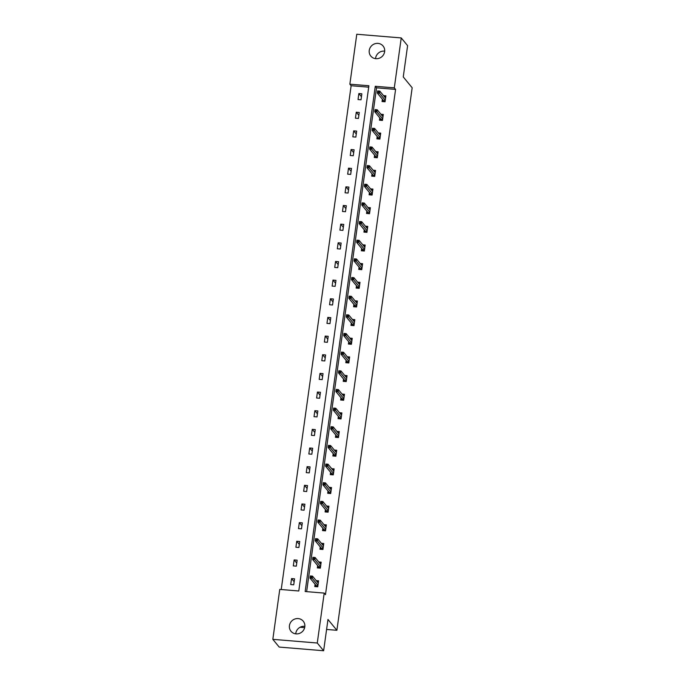 <?xml version="1.0" encoding="UTF-8"?>
<svg xmlns="http://www.w3.org/2000/svg" width="685" height="685" viewBox="0 0 685 685"><rect width="100%" height="100%" fill="white"/><g stroke="black" fill="none" stroke-linecap="round" stroke-linejoin="round"><path stroke-width="1.03" d="M375.56 58.662A7.929 7.501 140.5 0 1 375.611 58.131A7.929 7.501 140.5 0 1 384.679 51.152M384.627 51.675A7.929 7.501 140.5 0 1 378.951 58.336A7.929 7.501 140.5 0 1 370.816 56.084A7.929 7.501 140.5 0 1 369.249 50.399A7.929 7.501 140.5 0 1 374.926 43.746A7.929 7.501 140.5 0 1 383.061 45.998A7.929 7.501 140.5 0 1 384.627 51.675M295.749 633.848A7.929 7.501 140.5 0 1 295.8 633.325A7.929 7.501 140.5 0 1 304.868 626.338M304.808 626.869A7.929 7.501 140.5 0 1 299.139 633.522A7.929 7.501 140.5 0 1 290.997 631.27A7.929 7.501 140.5 0 1 289.438 625.593A7.929 7.501 140.5 0 1 295.107 618.932A7.929 7.501 140.5 0 1 303.241 621.184A7.929 7.501 140.5 0 1 304.808 626.869M401.239 37.932L407.601 45.664L403.259 76.934L412.173 87.766L336.892 630.303L327.978 619.48L323.637 650.75L279.189 647.068L272.827 639.336L279.754 589.408L298.788 590.984L368.898 85.753L349.855 84.178L356.782 34.25L401.239 37.932L394.303 87.86L375.269 86.284L305.159 591.515L324.202 593.09L317.275 643.018L272.827 639.336M368.701 87.175L351.131 85.719L281.227 589.528M351.131 85.719L349.855 84.178M323.637 650.75L317.275 643.018M300.081 627.254L304.662 627.631M326.591 629.447L336.892 630.303M379.781 117.863L379.464 120.183L382.461 120.432L383.292 114.455L380.903 114.258M374.609 155.17L374.284 157.49L377.289 157.747L378.12 151.762L375.722 151.565M369.429 192.485L369.104 194.805L372.109 195.054L372.94 189.077L370.542 188.872M364.249 229.792L363.932 232.112L366.937 232.361L367.768 226.384L365.37 226.187M359.077 267.099L358.752 269.419L361.757 269.676L362.588 263.691L360.19 263.494M353.897 304.414L353.58 306.734L356.577 306.983L357.407 301.006L355.01 300.801M348.725 341.721L348.4 344.041L351.405 344.29L352.236 338.313L349.838 338.116M343.545 379.028L343.219 381.348L346.225 381.596L347.055 375.62L344.658 375.423M338.364 416.343L338.048 418.663L341.044 418.912L341.875 412.927L339.486 412.73M333.193 453.65L332.867 455.97L335.873 456.219L336.703 450.242L334.306 450.045M328.012 490.957L327.687 493.277L330.692 493.525L331.523 487.549L329.125 487.352M322.832 528.272L322.515 530.592L325.521 530.841L326.343 524.856L323.954 524.659M317.66 565.579L317.335 567.899L320.34 568.148L321.171 562.171L318.773 561.965M324.202 593.09L325.478 594.64L395.579 89.41L376.536 87.826L306.632 591.635M315.074 584.236L314.749 586.557L317.754 586.805L318.585 580.82L316.187 580.623M320.246 546.921L319.929 549.242L322.926 549.49L323.757 543.513L321.359 543.316M325.426 509.614L325.101 511.935L328.106 512.183L328.937 506.206L326.539 506.01M330.598 472.308L330.281 474.628L333.287 474.876L334.109 468.891L331.72 468.694M335.778 434.992L335.453 437.313L338.458 437.561L339.289 431.584L336.892 431.387M340.959 397.685L340.633 400.006L343.639 400.254L344.469 394.277L342.072 394.08M346.13 360.378L345.814 362.699L348.811 362.947L349.641 356.962L347.244 356.765M351.311 323.063L350.985 325.384L353.991 325.632L354.821 319.655L352.424 319.458M356.491 285.756L356.166 288.077L359.171 288.325L360.002 282.348L357.604 282.151M361.663 248.45L361.346 250.77L364.343 251.018L365.173 245.042L362.776 244.836M366.843 211.134L366.518 213.455L369.523 213.711L370.354 207.726L367.956 207.529M372.015 173.827L371.698 176.148L374.704 176.396L375.526 170.419L373.137 170.222M377.195 136.52L376.87 138.841L379.875 139.089L380.706 133.113L378.308 132.907M382.376 99.214L382.05 101.534L385.056 101.782L385.886 95.797L383.489 95.6M395.579 89.41L394.303 87.86M361.86 93.811L361.029 99.787L358.024 99.539L358.854 93.562L361.86 93.811M359.265 112.46L358.443 118.445L355.438 118.197L356.268 112.212L359.265 112.46M356.679 131.118L355.849 137.094L352.843 136.846L353.674 130.869L356.679 131.118M354.094 149.775L353.263 155.752L350.258 155.504L351.088 149.527L354.094 149.775M351.499 168.424L350.677 174.41L347.672 174.153L348.502 168.176L351.499 168.424M348.913 187.082L348.083 193.059L345.086 192.81L345.908 186.834L348.913 187.082M346.327 205.74L345.497 211.716L342.491 211.468L343.322 205.491L346.327 205.74M343.742 224.389L342.911 230.374L339.906 230.117L340.736 224.141L343.742 224.389M341.147 243.047L340.317 249.023L337.32 248.775L338.142 242.798L341.147 243.047M338.561 261.704L337.731 267.681L334.725 267.433L335.556 261.447L338.561 261.704M335.975 280.353L335.145 286.33L332.139 286.082L332.97 280.105L335.975 280.353M333.381 299.011L332.55 304.988L329.553 304.739L330.384 298.763L333.381 299.011M330.795 317.669L329.964 323.645L326.959 323.397L327.79 317.412L330.795 317.669M328.209 336.318L327.379 342.294L324.373 342.046L325.204 336.07L328.209 336.318M325.615 354.976L324.784 360.952L321.787 360.704L322.618 354.727L325.615 354.976M323.029 373.625L322.198 379.61L319.193 379.362L320.023 373.376L323.029 373.625M320.443 392.282L319.612 398.259L316.607 398.011L317.438 392.034L320.443 392.282M317.849 410.94L317.018 416.917L314.021 416.668L314.852 410.692L317.849 410.94M315.263 429.589L314.432 435.574L311.427 435.326L312.257 429.341L315.263 429.589M312.677 448.247L311.846 454.224L308.841 453.975L309.671 447.999L312.677 448.247M310.082 466.905L309.26 472.881L306.255 472.633L307.085 466.656L310.082 466.905M307.496 485.554L306.666 491.539L303.66 491.291L304.491 485.305L307.496 485.554M304.911 504.211L304.08 510.188L301.075 509.94L301.905 503.963L304.911 504.211M302.325 522.869L301.494 528.846L298.489 528.597L299.319 522.621L302.325 522.869M299.73 541.518L298.9 547.503L295.903 547.255L296.725 541.27L299.73 541.518M297.144 560.176L296.314 566.153L293.308 565.904L294.139 559.928L297.144 560.176M294.559 578.834L293.728 584.81L290.723 584.562L291.553 578.585L294.559 578.834M376.536 87.826L375.269 86.284M294.148 581.736L291.553 578.585M296.742 563.087L294.139 559.928M299.328 544.429L296.725 541.27M301.914 525.772L299.319 522.621M304.508 507.123L301.905 503.963M307.094 488.465L304.491 485.305M309.68 469.807L307.085 466.656M312.274 451.158L309.671 447.999M314.86 432.5L312.257 429.341M317.446 413.843L314.852 410.692M320.041 395.194L317.438 392.034M322.626 376.536L320.023 373.376M325.212 357.878L322.618 354.727M327.807 339.229L325.204 336.07M330.393 320.571L327.79 317.412M332.978 301.914L330.384 298.763M335.564 283.265L332.97 280.105M338.159 264.607L335.556 261.447M340.745 245.958L338.142 242.798M343.331 227.3L340.736 224.141M345.925 208.642L343.322 205.491M348.511 189.993L345.908 186.834M351.097 171.336L348.502 168.176M353.691 152.678L351.088 149.527M356.277 134.029L353.674 130.869M358.863 115.371L356.268 112.212M361.457 96.713L358.854 93.562M316.89 581.488L318.474 581.616M317.849 586.103L315.665 585.915L315.562 586.617M315.776 585.093L315.665 585.915L317.917 585.581M311.615 576.171L310.408 576.076L310.245 577.275L311.444 577.369L311.615 576.171L312.488 576.136L312.189 578.294L310.031 578.114L310.331 575.957L312.488 576.136L318.26 583.14M310.245 577.275L310.031 578.114L316.05 585.427M311.444 577.369L317.96 585.298M319.484 562.83L321.059 562.959M320.434 567.445L318.251 567.266L318.157 567.968M318.371 566.435L318.251 567.266L318.645 566.769L320.511 566.923M314.201 557.521L313.002 557.419L312.831 558.617L314.038 558.712L314.201 557.521L315.083 557.487L314.783 559.636L312.617 559.457L312.917 557.307L315.083 557.487L320.845 564.491M312.831 558.617L312.617 559.457L318.645 566.769M314.038 558.712L320.546 566.641M322.07 544.173L323.645 544.31M323.406 545.799L317.669 538.83L317.369 540.979L323.14 547.983M323.029 548.788L320.837 548.608L320.743 549.31M320.957 547.786L320.837 548.608L323.097 548.274M316.624 540.063L317.369 540.979L315.211 540.799L315.502 538.65L317.669 538.83L315.588 538.77L315.425 539.96L316.624 540.063L316.787 538.864M315.425 539.96L315.211 540.799L321.231 548.12M324.656 525.523L326.24 525.652M325.615 530.139L323.431 529.95L323.329 530.652M323.543 529.128L323.431 529.95L325.683 529.616M319.381 520.215L318.174 520.112L318.011 521.311L319.21 521.405L319.381 520.215L320.255 520.172L319.955 522.33L317.797 522.15L318.097 519.992L320.255 520.172L326.026 527.176M318.011 521.311L317.797 522.15L323.817 529.462M319.21 521.405L325.726 529.334M327.25 506.866L328.826 506.994M328.201 511.481L326.017 511.301L325.923 512.003M326.128 510.471L326.017 511.301L326.411 510.804L328.278 510.959M321.967 501.557L320.768 501.454L320.597 502.653L321.804 502.756L321.967 501.557L322.849 501.523L322.549 503.672L320.383 503.492L320.683 501.343L322.849 501.523L328.612 508.527M320.597 502.653L320.383 503.492L326.411 510.804M321.804 502.756L328.312 510.676M329.836 488.208L331.412 488.345M330.795 492.823L328.603 492.643L328.509 493.346M328.723 491.821L328.603 492.643L330.864 492.31M324.553 482.899L323.354 482.805L323.192 483.995L324.39 484.098L324.553 482.899L325.435 482.865L325.135 485.014L322.969 484.834L323.269 482.685L325.435 482.865L331.206 489.869M323.192 483.995L322.969 484.834L328.997 492.155M324.39 484.098L330.906 492.018M332.422 469.559L334.006 469.687M333.758 471.177L328.021 464.207L327.721 466.365L333.492 473.369M333.381 474.174L331.197 473.986L331.095 474.696M331.309 473.164L331.197 473.986L333.449 473.652M326.976 465.44L327.721 466.365L325.563 466.185L325.863 464.028L328.021 464.207L325.94 464.147L325.777 465.346L326.976 465.44L327.147 464.25M325.777 465.346L325.563 466.185L331.583 473.498M335.016 450.901L336.592 451.03M335.967 455.516L333.783 455.337L333.689 456.039M333.895 454.506L333.783 455.337L334.169 454.84L336.044 454.994M329.733 445.592L328.535 445.49L328.363 446.688L329.571 446.791L329.733 445.592L330.607 445.558L330.316 447.707L328.149 447.528L328.449 445.378L330.607 445.558L336.378 452.562M328.363 446.688L328.149 447.528L334.169 454.84M329.571 446.791L336.078 454.712M337.602 432.244L339.178 432.381M338.561 436.859L336.369 436.679L336.275 437.381M336.489 435.857L336.369 436.679L338.63 436.345M332.319 426.935L331.12 426.841L330.958 428.031L332.156 428.134L332.319 426.935L333.201 426.901L332.901 429.05L330.735 428.87L331.035 426.721L333.201 426.901L338.964 433.905M330.958 428.031L330.735 428.87L336.763 436.191M332.156 428.134L338.673 436.054M340.188 413.594L341.772 413.723M341.524 415.213L335.787 408.243L335.487 410.401L341.258 417.405M341.147 418.21L338.964 418.021L338.861 418.732M339.075 417.199L338.964 418.021L341.216 417.687M334.742 409.476L335.487 410.401L333.33 410.221L333.629 408.063L335.787 408.243L333.706 408.183L333.544 409.382L334.742 409.476L334.914 408.286M333.544 409.382L333.33 410.221L339.349 417.533M342.783 394.937L344.358 395.065M343.733 399.552L341.55 399.372L341.455 400.074M341.661 398.542L341.55 399.372L341.935 398.875L343.81 399.03M337.5 389.628L336.301 389.525L336.13 390.724L337.337 390.827L337.5 389.628L338.373 389.594L338.082 391.743L335.915 391.563L336.215 389.414L338.373 389.594L344.144 396.598M336.13 390.724L335.915 391.563L341.935 398.875M337.337 390.827L343.844 398.747M345.368 376.279L346.944 376.416M346.319 380.894L344.135 380.714L344.041 381.417M344.255 379.892L344.135 380.714L346.396 380.38M340.085 370.97L338.887 370.876L338.724 372.066L339.923 372.169L340.085 370.97L340.967 370.936L340.668 373.085L338.501 372.905L338.801 370.756L340.967 370.936L346.73 377.94M338.724 372.066L338.501 372.905L344.529 380.226M339.923 372.169L346.439 380.098M347.954 357.63L349.53 357.758M348.913 362.245L346.73 362.065L346.627 362.767M346.841 361.235L346.73 362.065L347.115 361.569L348.982 361.723M342.68 352.321L341.472 352.218L341.31 353.417L342.509 353.511L342.68 352.321L343.553 352.278L343.253 354.436L341.096 354.256L341.395 352.099L343.553 352.278L349.324 359.283M341.31 353.417L341.096 354.256L347.115 361.569M342.509 353.511L349.025 361.44M350.54 338.972L352.124 339.101M351.884 340.599L346.139 333.629L345.839 335.778L351.61 342.783M351.499 343.587L349.316 343.408L349.222 344.11M349.427 342.577L349.316 343.408L349.701 342.911L351.576 343.074M345.094 334.862L345.839 335.778L343.682 335.599L343.981 333.449L346.139 333.629L344.067 333.561L343.896 334.759L345.094 334.862L345.266 333.663M343.896 334.759L343.682 335.599L349.701 342.911M353.135 320.315L354.71 320.452M354.085 324.93L351.902 324.75L351.807 325.452M352.022 323.928L351.902 324.75L354.162 324.416M347.852 315.006L346.653 314.912L346.482 316.102L347.689 316.205L347.852 315.006L348.733 314.972L348.434 317.121L346.267 316.95L346.567 314.792L348.733 314.972L354.496 321.976M346.482 316.102L346.267 316.95L352.296 324.262M347.689 316.205L354.196 324.133M355.72 301.665L357.296 301.794M356.679 306.281L354.496 306.101L354.393 306.803M354.607 305.27L354.496 306.101L354.881 305.604L356.748 305.758M350.437 296.357L349.239 296.254L349.076 297.453L350.275 297.547L350.437 296.357L351.319 296.314L351.02 298.472L348.862 298.292L349.153 296.134L351.319 296.314L357.091 303.327M349.076 297.453L348.862 298.292L354.881 305.604M350.275 297.547L356.791 305.476M358.306 283.008L359.89 283.136M359.265 287.623L357.082 287.443L356.979 288.145M357.193 286.613L357.082 287.443L357.467 286.947L359.334 287.109M353.032 277.699L351.825 277.596L351.662 278.795L352.861 278.898L353.032 277.699L353.905 277.665L353.606 279.814L351.448 279.634L351.748 277.485L353.905 277.665L359.676 284.669M351.662 278.795L351.448 279.634L357.467 286.947M352.861 278.898L359.377 286.818M360.901 264.35L362.476 264.487M362.237 265.977L356.5 259.007L356.2 261.165L361.963 268.169M361.851 268.965L359.668 268.785L359.574 269.488M359.788 267.963L359.668 268.785L361.928 268.451M355.455 260.24L356.2 261.165L354.034 260.985L354.333 258.827L356.5 259.007L354.419 258.947L354.248 260.137L355.455 260.24L355.618 259.041M354.248 260.137L354.034 260.985L360.062 268.297M363.487 245.701L365.062 245.829M364.446 250.316L362.254 250.136L362.159 250.838M362.374 249.306L362.254 250.136L362.648 249.64L364.514 249.794M358.204 240.392L357.005 240.289L356.842 241.488L358.041 241.582L358.204 240.392L359.086 240.349L358.786 242.507L356.628 242.327L356.919 240.178L359.086 240.349L364.857 247.362M356.842 241.488L356.628 242.327L362.648 249.64M358.041 241.582L364.557 249.511M366.073 227.043L367.657 227.172M367.032 231.658L364.848 231.479L364.745 232.181M364.959 230.657L364.848 231.479L367.1 231.145M360.798 221.734L359.591 221.632L359.428 222.831L360.627 222.933L360.798 221.734L361.671 221.7L361.372 223.849L359.214 223.67L359.514 221.52L361.671 221.7L367.443 228.704M359.428 222.831L359.214 223.67L365.233 230.991M360.627 222.933L367.143 230.854M368.667 208.386L370.242 208.523M369.617 213.001L367.434 212.821L367.34 213.523M367.545 211.999L367.434 212.821L369.694 212.487M363.384 203.077L362.185 202.983L362.014 204.173L363.221 204.276L363.384 203.077L364.266 203.043L363.966 205.2L361.8 205.02L362.1 202.863L364.266 203.043L370.028 210.047M362.014 204.173L361.8 205.02L367.828 212.333M363.221 204.276L369.729 212.204M371.253 189.736L372.828 189.865M372.212 194.352L370.02 194.172L369.926 194.874M370.14 193.341L370.02 194.172L370.414 193.675L372.28 193.829M365.97 184.428L364.771 184.325L364.608 185.524L365.807 185.618L365.97 184.428L366.852 184.393L366.552 186.543L364.386 186.363L364.685 184.214L366.852 184.393L372.623 191.398M364.608 185.524L364.386 186.363L370.414 193.675M365.807 185.618L372.323 193.547M373.839 171.079L375.423 171.207M374.798 175.694L372.614 175.514L372.512 176.216M372.726 174.692L372.614 175.514L374.866 175.18M368.564 165.77L367.357 165.667L367.194 166.866L368.393 166.969L368.564 165.77L369.438 165.736L369.138 167.885L366.98 167.705L367.28 165.556L369.438 165.736L375.209 172.74M367.194 166.866L366.98 167.705L373 175.026M368.393 166.969L374.909 174.889M376.433 152.43L378.009 152.558M377.384 157.045L375.2 156.856L375.106 157.559M375.311 156.034L375.2 156.856L377.461 156.523M371.15 147.112L369.951 147.018L369.78 148.208L370.987 148.311L371.15 147.112L372.032 147.078L371.732 149.236L369.566 149.056L369.866 146.898L372.032 147.078L377.795 154.082M369.78 148.208L369.566 149.056L375.594 156.368M370.987 148.311L377.495 156.24M379.019 133.772L380.595 133.9M380.355 135.39L374.618 128.429L374.318 130.578L380.089 137.582M379.978 138.387L377.786 138.207L377.692 138.909M377.906 137.377L377.786 138.207L378.18 137.711L380.047 137.865M373.573 129.653L374.318 130.578L372.152 130.398L372.452 128.249L374.618 128.429L372.537 128.36L372.375 129.559L373.573 129.653L373.736 128.463M372.375 129.559L372.152 130.398L378.18 137.711M381.605 115.114L383.189 115.243M382.564 119.729L380.38 119.55L380.278 120.252M380.492 118.728L380.38 119.55L382.632 119.216M376.33 109.805L375.123 109.711L374.96 110.901L376.159 111.004L376.33 109.805L377.204 109.771L376.904 111.92L374.746 111.741L375.046 109.591L377.204 109.771L382.975 116.775M374.96 110.901L374.746 111.741L380.766 119.062M376.159 111.004L382.675 118.925M384.199 96.465L385.775 96.594M385.15 101.08L382.966 100.892L382.872 101.594M383.078 100.07L382.966 100.892L385.227 100.558M378.916 91.156L377.718 91.054L377.546 92.252L378.754 92.347L378.916 91.156L379.79 91.114L379.499 93.271L377.332 93.091L377.632 90.934L379.79 91.114L385.561 98.118M377.546 92.252L377.332 93.091L383.352 100.404M378.754 92.347L385.261 100.275"/></g></svg>
